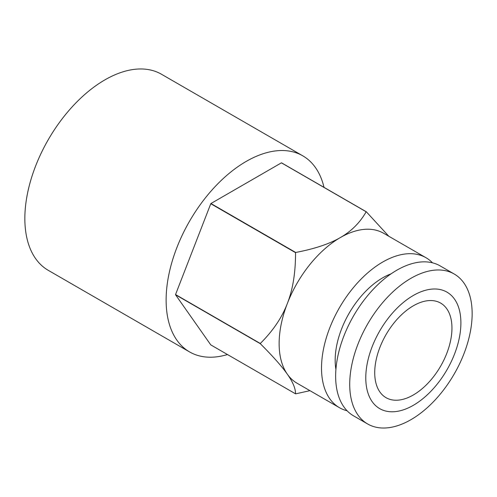 <?xml version="1.0" encoding="UTF-8"?>
<svg xmlns="http://www.w3.org/2000/svg" width="497" height="497" viewBox="0 0 497 497"><rect width="100%" height="100%" fill="white"/><g stroke="black" fill="none" stroke-linecap="round" stroke-linejoin="round"><path stroke-width="0.75" d="M227.496 354.541A113.21 65.362 -60 0 1 189.568 351.919A113.21 65.362 -60 0 1 166.122 300.089A113.21 65.362 -60 0 1 215.536 186.158A113.21 65.362 -60 0 1 302.779 155.828A113.21 65.362 -60 0 1 324.013 187.363M189.568 351.919L48.296 270.356A113.21 65.362 -60 0 1 24.85 218.531A113.21 65.362 -60 0 1 74.27 104.6A113.21 65.362 -60 0 1 161.506 74.264L302.779 155.828M347.092 410.764A86.571 49.986 -60 0 1 339.445 407.689A86.571 49.986 -60 0 1 321.516 368.06A86.571 49.986 -60 0 1 359.306 280.935A86.571 49.986 -60 0 1 426.022 257.738A86.571 49.986 -60 0 1 432.502 262.826M339.445 407.689L297.063 383.224A86.571 49.986 -60 0 1 287.334 374.198C292.851 381.982 295.585 388.524 295.541 393.829L210.778 344.893L175.54 294.758L260.298 343.694C272.946 356.324 281.961 366.494 287.334 374.198A86.571 49.986 -60 0 1 279.134 343.589A86.571 49.986 -60 0 1 287.334 303.512A86.571 49.986 -60 0 1 340.352 237.56A86.571 49.986 -60 0 1 383.641 233.273L426.022 257.738M451.953 328.095A54.608 31.528 -60 0 1 428.116 383.05A54.608 31.528 -60 0 1 386.039 397.681A54.608 31.528 -60 0 1 374.726 372.682A54.608 31.528 -60 0 1 398.563 317.726A54.608 31.528 -60 0 1 440.646 303.095A54.608 31.528 -60 0 1 451.953 328.095M335.916 369.408A67.263 38.834 -60 0 1 335.171 360.176A67.263 38.834 -60 0 1 391.102 273.822M349.714 384.343A86.571 49.986 -60 0 1 387.505 297.218A86.571 49.986 -60 0 1 454.221 274.021A86.571 49.986 -60 0 1 472.15 313.65A86.571 49.986 -60 0 1 434.359 400.781A86.571 49.986 -60 0 1 367.65 423.972A86.571 49.986 -60 0 1 349.714 384.343M367.65 423.972L353.572 415.846A86.571 49.986 -60 0 1 335.643 376.217A86.571 49.986 -60 0 1 373.433 289.092A86.571 49.986 -60 0 1 440.143 265.895L454.221 274.021M365.78 377.844A67.263 38.834 -60 0 1 413.342 295.466A67.263 38.834 -60 0 1 460.899 322.926A67.263 38.834 -60 0 1 413.342 405.303A67.263 38.834 -60 0 1 365.78 377.844M260.298 343.694A99.891 57.671 -60 0 1 260.298 343.589A99.891 57.671 -60 0 1 260.298 343.483L175.54 294.547L210.778 203.727L295.541 252.662C295.585 272.567 292.851 289.515 287.334 303.512C281.961 317.583 272.946 330.909 260.298 343.483M388.809 236.255L366.332 211.79L281.569 162.854A99.891 57.671 -60 0 0 281.414 162.842L366.171 211.778C359.915 222.718 351.311 231.31 340.352 237.56C329.53 243.884 314.644 248.854 295.696 252.47L210.933 203.528L281.414 162.842M309.954 390.661L295.696 393.841A99.891 57.671 -60 0 1 295.541 393.829"/></g></svg>
